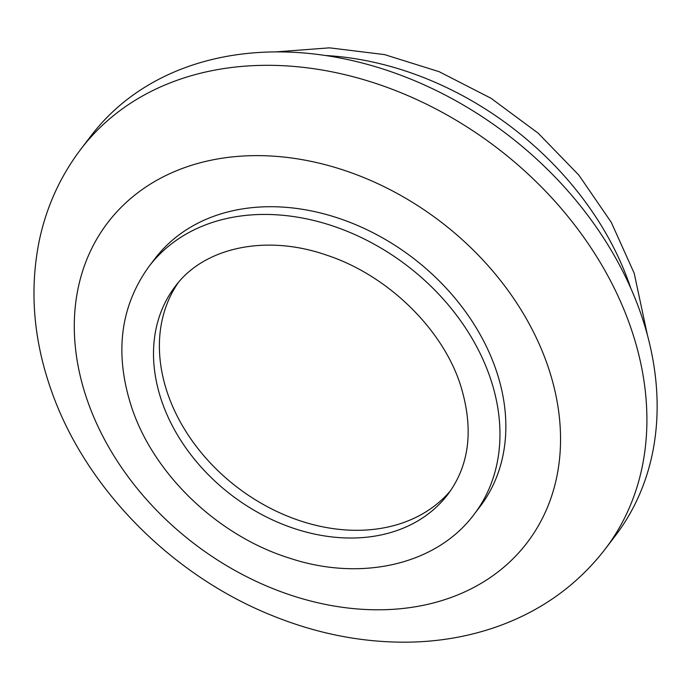 <?xml version="1.0" encoding="UTF-8"?>
<svg xmlns="http://www.w3.org/2000/svg" width="690" height="690" viewBox="0 0 690 690"><rect width="100%" height="100%" fill="white"/><g stroke="black" fill="none" stroke-linecap="round" stroke-linejoin="round"><path stroke-width="1.03" d="M630.772 288.179A290.145 223.025 -142.7 0 0 630.384 287.04A290.145 223.025 -142.7 0 0 325.585 55.511M641.441 315.468A329.716 253.437 -142.7 0 0 384.675 69.569A329.716 253.437 -142.7 0 0 91.02 135.844L80.79 149.264A329.716 253.437 37.3 0 1 374.437 82.99A329.716 253.437 37.3 0 1 631.212 328.889A329.716 253.437 37.3 0 1 605.199 549.067L615.428 535.647A329.716 253.437 -142.7 0 0 641.441 315.468M496.119 370.133A204.421 157.13 -142.7 0 0 336.918 217.678A204.421 157.13 -142.7 0 0 154.853 258.767L148.971 266.487A204.421 157.13 37.3 0 1 331.036 225.397A204.421 157.13 37.3 0 1 490.236 377.853A204.421 157.13 37.3 0 1 474.108 514.361L479.99 506.65A204.421 157.13 -142.7 0 0 496.119 370.133M178.175 282.762A171.448 131.79 -142.7 0 0 167.549 393.257A171.448 131.79 -142.7 0 0 298.123 520.131A171.448 131.79 -142.7 0 0 450.673 490.512M175.191 286.479A171.448 131.79 -142.7 0 0 161.667 400.968A171.448 131.79 -142.7 0 0 295.182 528.833A171.448 131.79 -142.7 0 0 447.888 494.368C469.864 464.75 473.97 428.016 460.213 384.175C441.962 328.216 387.116 274.922 326.629 255.136C264.788 233.582 203.205 248.098 175.191 286.479M547.989 366.485A263.77 202.748 -142.7 0 0 240.31 156.199A263.77 202.748 -142.7 0 0 86.845 398.932A263.77 202.748 -142.7 0 0 394.533 609.218A263.77 202.748 -142.7 0 0 547.989 366.485M275.931 51.888L329.484 47.843L384.572 54.605L439.09 71.674L490.961 98.239L538.166 133.179L578.832 175.096L611.306 222.387L634.205 273.283L647.418 335.099M148.971 266.487C120.06 306.757 114.281 353.694 131.643 407.298C153.974 475.031 218.609 536.371 290.421 558.434C361.56 581.799 436.744 564.679 474.108 514.361M80.79 149.264C60.556 175.984 46.817 205.982 39.563 239.266C29.532 287.558 33.008 336.677 49.991 386.633C83.223 486.174 170.62 575.193 272.998 615.903C317.745 633.929 362.845 642.683 408.29 642.157C439.815 641.683 469.786 636.378 498.223 626.261C541.909 610.495 577.573 584.766 605.199 549.067"/></g></svg>
